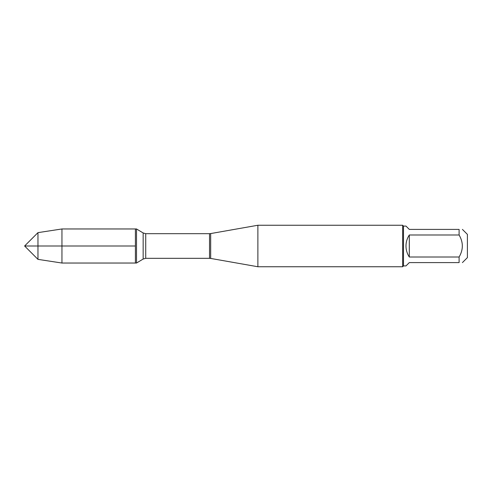 <?xml version="1.0" encoding="UTF-8"?>
<svg xmlns="http://www.w3.org/2000/svg" width="492" height="492" viewBox="0 0 492 492"><rect width="100%" height="100%" fill="white"/><g stroke="black" fill="none" stroke-linecap="round" stroke-linejoin="round"><path stroke-width="0.74" d="M136.512 263.036L136.512 228.965L135.405 228.965L135.405 263.036L135.405 228.965L61.949 228.965L61.949 263.036L136.512 263.036L143.16 259.038L143.16 232.962L136.512 228.965M257.882 246L257.882 266.75L402.659 266.75L402.659 225.25L257.882 225.25L257.882 246M462.418 229.401L467.4 234.383L467.4 257.617L462.418 262.599M409.301 262.599L405.98 265.92L403.489 265.92L403.489 226.08L405.98 226.08L409.301 229.401L459.097 229.401C463.402 229.401 463.402 229.401 459.097 229.401L459.097 234.992C463.402 242.328 463.402 249.672 459.097 257.008L459.097 262.599C463.402 262.599 463.402 262.599 459.097 262.599L409.301 262.599M409.301 234.992C407.118 238.337 406.011 242.002 405.98 246C406.011 249.998 407.118 253.663 409.301 257.008L409.301 234.992L459.097 234.992M409.301 257.008L459.097 257.008M37.964 259.364L24.6 246L37.964 232.636L37.964 259.364L61.949 263.036M135.405 246L24.6 246L135.405 246M210.674 258.429L209.524 258.325L209.524 233.675L210.674 233.571L210.674 258.429L257.882 266.75M209.524 233.675L145.724 233.675L145.724 258.325L143.16 259.038M210.674 233.571L257.882 225.25M209.524 258.325L145.724 258.325M145.724 233.675L143.16 232.962M403.489 226.08L402.659 225.25M403.489 265.92L402.659 266.75M37.964 232.636L61.949 228.965"/></g></svg>
